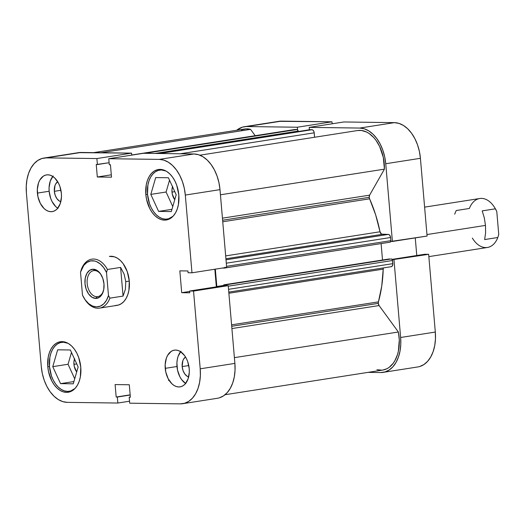 <?xml version="1.0" encoding="UTF-8"?>
<svg xmlns="http://www.w3.org/2000/svg" width="525" height="525" viewBox="0 0 525 525"><rect width="100%" height="100%" fill="white"/><g stroke="black" fill="none" stroke-linecap="round" stroke-linejoin="round"><path stroke-width="0.79" d="M244.315 126.722A35.615 22.798 81.1 0 1 246.783 126.551L281.459 121.131A35.615 22.798 -98.9 0 0 278.992 121.301L244.315 126.722A35.615 22.798 81.1 0 0 236.67 130.272L242.353 127.168L281.459 121.131L331.99 121.807L297.314 127.227L246.783 126.551L297.314 127.227L297.531 129.747L297.314 127.227L331.99 121.807L278.887 121.321M385.744 163.728L420.42 158.307L427.087 236.053L392.405 241.474L385.744 163.728L392.405 241.474L390.771 241.448L427.087 236.053L420.42 158.307L419.39 151.403L417.513 144.756L414.862 138.613L411.541 133.212L407.682 128.769L403.43 125.449L398.941 123.375L394.4 122.64L343.868 121.964L394.4 122.64L359.723 128.061L364.265 128.796L368.747 130.869L373.006 134.19L376.865 138.633L380.185 144.034L382.83 150.176L384.707 156.824L385.744 163.728L420.42 158.307A35.615 22.798 -98.9 0 0 394.4 122.64L359.723 128.061L309.192 127.385L359.723 128.061A35.615 22.798 81.1 0 1 385.744 163.728M380.684 372.54L368.071 372.369L380.684 372.54L385.107 371.917L389.248 369.961L392.943 366.745L396.047 362.394L398.449 357.079L400.05 350.989L400.785 344.374L400.634 337.483L393.973 259.737L400.634 337.483A35.615 22.798 81.1 0 1 383.152 372.363A35.615 22.798 81.1 0 1 380.684 372.54M309.396 129.767L309.192 127.385L343.868 121.964L309.192 127.385L309.396 129.767M392.333 259.717L428.649 254.317L424.751 254.264L392.123 259.37L424.751 254.264L428.649 254.317L435.317 332.056L428.649 254.317L392.333 259.717M419.783 366.496L423.924 364.54L427.619 361.325L430.723 356.974L433.125 351.652L434.726 345.568L435.468 338.953L435.317 332.056L400.634 337.483L435.317 332.056A35.615 22.798 -98.9 0 1 417.828 366.942L383.152 372.363M416.771 255.511L415.262 237.897L416.771 255.511M332.161 123.795L331.99 121.807L332.161 123.795M49.468 366.601A24.78 15.862 81.1 0 1 61.628 342.333A24.78 15.862 81.1 0 1 67.968 343.284L63.348 342.215L60.27 342.641L57.389 344L54.823 346.238L52.657 349.269L50.991 352.971L49.875 357.203L49.468 366.601A24.78 15.862 81.1 0 0 69.287 391.296A24.78 15.862 81.1 0 0 75.029 388.454L70.645 390.987L67.567 391.414L64.404 390.902L61.287 389.458L58.328 387.148L55.643 384.057L53.333 380.303L51.489 376.031L49.468 366.601M173.073 216.221L168.689 218.741L165.611 219.174L162.455 218.662L159.331 217.219L156.371 214.909L153.687 211.818L151.377 208.064L149.533 203.792L147.512 194.362A24.78 15.862 81.1 0 1 159.679 170.093A24.78 15.862 81.1 0 1 166.012 171.038L161.392 169.969L158.314 170.402L155.433 171.76L152.867 173.998L150.701 177.023L149.034 180.725L147.919 184.964L147.512 194.362A24.78 15.862 81.1 0 0 167.331 219.056A24.78 15.862 81.1 0 0 173.073 216.215M57.691 181.729A10.533 6.74 81.1 0 0 54.344 191.323L55.204 195.326L56.969 198.739L59.371 201.036L60.815 201.685A10.533 6.74 81.1 0 1 54.344 191.323L60.939 190.286L54.344 191.323L54.994 185.528L55.703 183.953L57.711 181.716M185.528 356.987A10.533 6.74 81.1 0 0 182.182 366.575L183.041 370.584L184.807 373.997L187.208 376.294L188.646 376.937A10.533 6.74 81.1 0 1 182.182 366.575L188.777 365.544L182.182 366.575L182.831 360.787L183.54 359.212L185.548 356.974M180.613 351.691A18.585 11.898 -98.9 0 0 176.984 366.509L165.231 368.347A18.585 11.898 81.1 0 1 174.352 350.149A18.585 11.898 81.1 0 1 189.217 368.668L187.701 361.594L186.316 358.385L184.583 355.569L180.351 351.52L178.014 350.438L175.639 350.057L173.329 350.378L171.17 351.396L167.626 355.346L166.373 358.122L165.152 364.75L165.769 371.949L168.131 378.623L171.872 383.755L174.097 385.494L176.433 386.571L178.802 386.958L181.112 386.636L183.271 385.613L185.2 383.939L188.075 378.892L189.295 372.264L189.217 368.668A18.585 11.898 81.1 0 1 180.095 386.866A18.585 11.898 81.1 0 1 165.231 368.347L176.984 366.509A18.585 11.898 -98.9 0 0 185.588 383.486M52.782 176.433A18.585 11.898 -98.9 0 0 49.147 191.251L37.393 193.088A18.585 11.898 81.1 0 1 46.515 174.891A18.585 11.898 81.1 0 1 61.379 193.41L59.863 186.336L58.478 183.133L54.738 177.995L52.513 176.262L50.177 175.186L47.808 174.799L45.498 175.12L43.339 176.137L39.788 180.088L38.535 182.864L37.314 189.492L37.931 196.691L40.294 203.365L44.041 208.504L46.259 210.236L48.602 211.312L50.971 211.7L53.281 211.378L55.44 210.354L57.363 208.681L60.237 203.634L61.458 197.006L61.379 193.41A18.585 11.898 81.1 0 1 52.257 211.608A18.585 11.898 81.1 0 1 37.393 193.088L49.147 191.251A18.585 11.898 -98.9 0 0 57.75 208.228M47.795 366.778L49.462 366.516L47.795 366.778L48.536 371.733L51.778 380.907L54.16 384.779L56.93 387.968L59.981 390.351L63.197 391.84L66.458 392.365L69.635 391.926L72.601 390.521L75.252 388.211L77.483 385.094L79.203 381.275L80.351 376.911L80.771 367.218A25.554 16.354 81.1 0 1 68.23 392.241A25.554 16.354 81.1 0 1 47.795 366.778A25.554 16.354 81.1 0 1 60.336 341.749A25.554 16.354 81.1 0 1 80.771 367.218L78.684 357.492L76.788 353.082L74.406 349.21L71.636 346.027L68.585 343.645L65.369 342.156L62.108 341.624L58.931 342.07L55.965 343.475L53.314 345.778L51.083 348.902L49.363 352.721L48.215 357.085L47.795 366.778M145.838 194.539L147.505 194.276L145.838 194.539L146.58 199.493L149.822 208.668L152.204 212.54L154.973 215.729L158.025 218.111L161.241 219.594L164.502 220.126L167.678 219.68L170.645 218.282L173.296 215.972L175.527 212.855L177.247 209.035L178.395 204.671L178.822 194.978A25.554 16.354 81.1 0 1 166.274 220.001A25.554 16.354 81.1 0 1 145.838 194.539A25.554 16.354 81.1 0 1 158.379 169.509A25.554 16.354 81.1 0 1 178.822 194.978L176.728 185.253L174.832 180.843L172.449 176.971L169.68 173.782L166.628 171.399L163.413 169.916L160.151 169.385L156.975 169.831L154.009 171.235L151.357 173.539L149.126 176.662L147.407 180.482L146.258 184.846L145.838 194.539M109.476 256.397A24.78 15.862 81.1 0 1 129.294 281.092A24.78 15.862 81.1 0 1 117.134 305.36L99.501 308.116A24.78 15.862 81.1 0 1 84.486 298.81M172.633 186.303L171.944 190.057L172.292 194.132L174.753 199.703A10.533 6.74 81.1 0 1 171.99 192.091L174.779 191.658L171.99 192.091A10.533 6.74 81.1 0 1 172.508 186.697M74.589 358.542L73.9 362.296L74.248 366.378L76.709 371.943A10.533 6.74 81.1 0 1 73.946 364.337L76.735 363.897L73.946 364.337A10.533 6.74 81.1 0 1 74.465 358.936M43.883 158.058L78.566 152.637A35.615 22.798 -98.9 0 1 81.034 152.46L46.358 157.881L96.889 158.557L131.565 153.136L131.736 155.124L131.565 153.136L81.034 152.46L46.358 157.881A35.615 22.798 81.1 0 0 43.883 158.058A35.615 22.798 81.1 0 0 26.401 192.944L41.298 366.693A35.615 22.798 81.1 0 0 67.318 402.36L117.849 403.036L129.55 401.205L117.849 403.036L67.318 402.36L62.77 401.625L58.288 399.551L54.036 396.231L50.17 391.788L46.856 386.387L44.205 380.244L42.328 373.597L41.298 366.693L26.401 192.944L26.25 186.047L26.992 179.432L28.586 173.348L30.988 168.026L34.092 163.675L37.787 160.46L41.928 158.504L46.358 157.881L96.889 158.557L97.401 164.555L96.246 164.542L97.309 176.997L111.503 177.181L110.434 164.732L109.279 164.712L108.76 158.714L159.298 159.39L193.974 153.969L143.443 153.293L108.76 158.714L159.298 159.39L163.839 160.132L168.322 162.199L172.581 165.519L176.439 169.969L179.753 175.363L182.405 181.506L184.282 188.16L185.312 195.064L191.979 272.803L188.081 272.751L187.93 270.972L179.832 270.861L181.702 292.694L189.801 292.806L189.65 291.021L193.548 291.073L228.224 285.652L234.892 363.392L200.209 368.812L193.548 291.073L200.209 368.812L200.36 375.703L199.618 382.325L198.023 388.408L195.622 393.73L192.518 398.081L188.823 401.297L184.682 403.252L180.252 403.869L129.721 403.193L129.209 397.202L130.364 397.215L129.301 384.759L115.106 384.569L116.176 397.025L117.331 397.038L117.849 403.036L117.331 397.038L130.18 395.03L116.176 397.025L130.161 394.839L116.176 397.025L115.106 384.569L129.301 384.759L130.364 397.215L129.209 397.202L130.351 397.018L129.209 397.202L129.721 403.193L180.252 403.869A35.615 22.798 81.1 0 0 182.726 403.699L217.402 398.278A35.615 22.798 -98.9 0 0 234.892 363.392L228.224 285.652L224.326 285.6L228.224 285.652L193.548 291.073L189.65 291.021L224.326 285.6L189.65 291.021L189.801 292.806L181.702 292.694L189.683 291.447L181.702 292.694L179.832 270.861L187.93 270.972L188.081 272.751L191.979 272.803L185.312 195.064L219.995 189.643L218.958 182.739L217.081 176.085L214.436 169.942L211.116 164.548L207.257 160.099L203.004 156.778L198.516 154.711L193.974 153.969L143.443 153.293L108.76 158.714L109.279 164.712L110.434 164.732L111.503 177.181L97.309 176.997L111.3 174.805L97.309 176.997L96.246 164.542L109.108 162.724L97.401 164.555L96.889 158.557L131.565 153.136L78.455 152.65M219.358 397.832L223.499 395.876L227.194 392.661L230.298 388.31L232.7 382.988L234.301 376.904L235.036 370.283L234.892 363.392L200.209 368.812A35.615 22.798 81.1 0 1 182.726 403.699M216.346 286.847L214.837 269.233L216.346 286.847M226.656 267.382L219.995 189.643L226.656 267.382L191.979 272.803L226.656 267.382M115.415 305.478L118.493 305.045L121.373 303.686L123.946 301.448L126.105 298.423L127.772 294.722L128.888 290.489L129.294 281.092L127.273 271.661L123.119 263.635L120.435 260.538L117.475 258.228L114.358 256.791L109.403 256.41M185.312 195.064L219.995 189.643A35.615 22.798 -98.9 0 0 193.974 153.969L159.298 159.39A35.615 22.798 81.1 0 1 185.312 195.064M169.529 180.2L166.09 192.012L172.758 206.555L166.09 192.012L169.529 180.2M71.485 352.439L68.047 364.258L74.714 378.794L68.047 364.258L71.485 352.439M53.163 175.98L50.288 181.027L49.068 187.655L49.147 191.251L50.669 198.325L52.047 201.528L55.794 206.666L58.013 208.399M181 351.238L178.126 356.285L177.293 359.461L176.905 362.913L177.522 370.112L179.885 376.786L181.617 379.601L185.85 383.65M158.602 211.404L171.301 211.568L176.197 194.742L168.4 177.745L155.708 177.575L150.806 194.401L166.09 192.012L150.806 194.401L158.602 211.404L171.957 209.317L158.602 211.404L171.301 211.568L176.197 194.742L168.4 177.745L155.708 177.575L150.806 194.401L158.602 211.404M73.257 383.814L78.153 366.982L70.357 349.985L57.658 349.814L52.763 366.647L68.047 364.258L52.763 366.647L60.559 383.644L73.913 381.557L60.559 383.644L73.257 383.814L78.153 366.982L70.357 349.985L57.658 349.814L52.763 366.647L60.559 383.644L73.257 383.814M428.846 256.627L487.423 247.472A24.78 15.862 -98.9 0 0 497.818 237.503L484.654 239.564L485.599 232.89L485.481 225.409L426.956 234.557L485.481 225.409L484.306 217.829L482.193 210.879L495.357 208.819A24.78 15.862 -98.9 0 0 479.765 198.509L424.607 207.132M96.79 296.704A13.164 8.426 -98.9 0 0 103.615 290.174A13.164 8.426 81.1 0 1 97.703 296.638A13.164 8.426 81.1 0 1 96.79 296.704L98.595 296.422L96.79 296.704A13.164 8.426 81.1 0 1 87.248 284.228A13.164 8.426 81.1 0 1 93.64 270.631A13.164 8.426 81.1 0 1 94.553 270.565L93.247 269.213A14.713 9.417 81.1 0 1 100.99 274.568A14.713 9.417 81.1 0 1 103.504 290.647A14.713 9.417 81.1 0 1 95.747 298.423L96.79 296.704L95.747 298.423L99.291 297.36L102.099 294.236L103.747 289.524L103.989 283.946L102.788 278.342L100.328 273.577L96.974 270.368L93.247 269.213L89.709 270.277L86.901 273.4L85.247 278.112L85.004 283.69L86.205 289.288L88.666 294.059L92.019 297.262L95.747 298.423A14.713 9.417 81.1 0 1 85.004 283.69A14.713 9.417 81.1 0 1 93.247 269.213L94.553 270.565A13.164 8.426 81.1 0 1 101.24 274.982A13.164 8.426 -98.9 0 0 94.553 270.565A13.164 8.426 -98.9 0 0 87.176 283.52A13.164 8.426 -98.9 0 0 96.79 296.704M84.243 298.423L84.735 299.217A24.78 15.862 -98.9 0 0 109.896 298.147L108.478 295.496A23.231 14.871 81.1 0 1 84.243 298.423A23.231 14.871 81.1 0 1 82.491 295.148L80.515 272.14L81.447 269.122L80.515 272.14A23.231 14.871 81.1 0 1 92.518 260.754A23.231 14.871 81.1 0 1 106.503 272.482L108.478 295.496L106.503 300.254L103.714 303.883L100.295 306.147L96.475 306.882L92.525 306.042L88.705 303.686L85.28 299.972L82.491 295.148L80.515 272.14L83.79 265.407L86.927 262.434L90.576 260.925L94.493 260.978L96.469 261.594L100.288 263.95L103.714 267.665L106.503 272.482L107.435 269.463A24.78 15.862 -98.9 0 0 81.447 269.122A24.78 15.862 81.1 0 1 91.842 259.153A24.78 15.862 81.1 0 1 107.435 269.463L120.599 267.409L124.117 274.135L125.77 281.643L129.294 281.092L125.77 281.643L125.409 289.203L123.06 296.093L109.896 298.147A24.78 15.862 81.1 0 1 99.501 308.116M109.896 298.147L123.06 296.093L120.599 267.409L107.435 269.463L106.503 272.482L108.478 295.496L109.896 298.147M123.06 296.093L125.409 289.203L125.77 281.643L124.117 274.135L120.599 267.409L123.06 296.093M454.683 214.187L456.205 210.532L469.37 208.471A24.78 15.862 81.1 0 1 494.53 207.408A24.78 15.862 81.1 0 1 495.357 208.819L496.775 211.47L498.75 234.485L497.818 237.503L498.75 234.485L496.775 211.47L495.003 208.162M494.53 207.408L495.023 208.195A23.231 14.871 -98.9 0 1 496.775 211.47L495.357 208.819L482.193 210.879L484.306 217.829L485.481 225.409L485.599 232.89L484.654 239.564L497.818 237.503A24.78 15.862 81.1 0 1 472.356 238.068M369.219 197.321L222.613 220.238L369.219 197.321L369.593 198.817L222.751 221.773L369.593 198.817L375.651 214.823L380.015 231.774A106.851 68.394 -98.9 0 0 369.593 198.817A3.097 1.982 -98.9 0 1 369.219 197.321A3.097 1.982 -98.9 0 1 369.613 195.156L369.219 197.321M222.436 218.164L369.613 195.156L222.436 218.164M225.048 394.728L382.791 370.066A33.298 21.308 -98.9 0 0 398.377 332.01L379.083 305.55L231.906 328.558L379.083 305.55A3.097 1.982 -98.9 0 1 378.308 303.371L378.433 301.882A106.851 68.394 -98.9 0 0 383.217 269.128L381.747 286L378.433 301.882L231.584 324.837L378.433 301.882A3.097 1.982 -98.9 0 0 378.308 303.371L231.709 326.287L378.308 303.371L379.083 305.55L398.377 332.01L399.289 339.846L398.37 351.179L397.471 354.631L394.846 360.754L393.166 363.333L389.163 367.356L386.905 368.747L382.764 370.072M225.671 255.898L380.015 231.774L381.504 234.137L388.31 234.412L389.465 234.944L390.482 236.913L390.843 240.667L390.639 241.749L389.97 242.189A1.549 0.991 -98.9 0 0 390.082 242.183A1.549 0.991 -98.9 0 0 390.843 240.667L390.567 237.517L226.301 263.196L390.567 237.517A3.097 1.982 -98.9 0 0 388.31 234.412L382.2 234.334L225.921 258.766L382.2 234.334A3.097 1.982 -98.9 0 1 380.015 231.774L225.671 255.898M383.44 267.914A3.097 1.982 -98.9 0 0 383.217 269.128L228.874 293.258L383.217 269.128L383.375 268.131M225.067 267.166L224.595 267.993L222.324 268.058L224.221 268.104A1.549 0.991 81.1 0 0 224.332 268.098L390.082 242.183M215.329 269.154L216.818 286.512L218.354 286.532L216.818 286.512L215.329 269.154M226.583 285.626A1.549 0.991 81.1 0 0 225.658 284.865L391.407 258.95L223.762 284.839L389.511 258.923L223.762 284.839L223.834 285.672L223.762 284.839L225.658 284.865L226.662 285.823M169.076 380.054L168.459 380.415M241.382 129.964L245.877 128.888L250.563 129.353L255.183 135.699L250.563 129.353A33.298 21.308 -98.9 0 0 244.67 129.019L93.64 152.631M294.571 129.55L297.393 129.649L298.174 131.519L298.134 131.079L155.013 153.451L298.134 131.079A1.549 0.991 -98.9 0 0 297.006 129.524L294.952 129.498L131.729 155.013L294.952 129.498A3.097 1.982 -98.9 0 0 294.742 129.511A3.097 1.982 -98.9 0 0 294.532 129.563M309.527 129.806L312.342 129.787L313.438 130.646L314.121 132.228L314.587 137.255L314.206 132.825A3.097 1.982 -98.9 0 0 311.948 129.727L159.771 153.517L311.948 129.727L309.894 129.695A1.549 0.991 -98.9 0 0 309.789 129.708A1.549 0.991 -98.9 0 0 309.684 129.727M357.577 130.535L361.476 130.476L366.608 132.031L369.108 133.475L373.813 137.616L375.946 140.254L379.621 146.455L383.316 157.428L384.418 169.155L369.613 195.156L384.418 169.155A33.298 21.308 -98.9 0 0 357.61 130.528L199.868 155.19M381.104 243.587L382.515 260.019L381.104 243.587M391.407 258.95L392.411 259.914L392.825 264.252L392.142 266.201L391.072 266.707A3.097 1.982 -98.9 0 0 391.289 266.687A3.097 1.982 -98.9 0 0 392.812 263.655L228.539 289.334L392.812 263.655L392.542 260.505A1.549 0.991 -98.9 0 0 391.407 258.95M382.029 370.164L376.904 369.731M220.434 194.788L384.418 169.155L220.434 194.788M101.049 152.729L250.563 129.353L101.049 152.729M398.377 332.01L234.393 357.643L398.377 332.01M180.141 153.786L314.206 132.825L180.141 153.786M157.723 153.484L309.894 129.695L157.723 153.484M144.834 153.313L297.006 129.524L144.834 153.313M223.814 285.416L216.818 286.512L223.814 285.416M228.27 286.184L392.542 260.505L228.27 286.184M226.006 259.79L388.31 234.412L226.006 259.79M226.57 266.346L390.843 240.667L226.57 266.346M224.438 268.072L389.97 242.189M224.897 267.658A1.549 0.991 81.1 0 1 224.332 268.098M64.404 341.9L61.628 342.333M162.448 169.66L159.679 170.093M170.1 218.623L167.403 219.043M72.056 390.863L69.359 391.283M131.729 155L294.742 129.511M157.671 153.484L309.789 129.708M228.775 292.097L391.289 266.687"/></g></svg>
